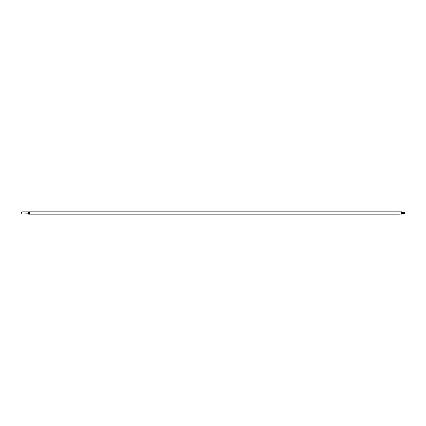<?xml version="1.0" encoding="UTF-8"?>
<svg xmlns="http://www.w3.org/2000/svg" width="426" height="426" viewBox="0 0 426 426"><rect width="100%" height="100%" fill="white"/><g stroke="black" fill="none" stroke-linecap="round" stroke-linejoin="round"><path stroke-width="0.64" d="M402.426 212.649L402.426 212.366M402.059 213.99L401.537 213.884L402.059 213.884L402.059 212.01L401.537 212.01L402.059 211.903L401.537 211.903L402.059 211.903L402.059 213.99L401.537 213.99L402.059 213.99M401.537 214.006L29.516 214.006L29.516 211.887L401.537 211.887L401.537 214.006L401.537 211.887L29.516 211.887L29.516 214.006L401.537 214.006M28.995 213.884L29.516 213.99L28.995 213.99L29.516 213.884L28.995 213.884L28.995 212.01L28.995 213.884M29.516 212.01L28.995 212.01L29.516 212.01M29.516 211.903L28.995 212.01L29.516 211.903M398.933 214.102L29 214.006L398.933 214.102M29 214.113L398.933 214.113L29 214.113M28.164 214.102L29.208 214.102L28.164 214.102M398.725 214.102L399.769 214.102L398.725 214.102M28.164 214.012L29.208 214.017L28.164 214.012M398.725 214.012L399.769 214.017L398.725 214.012M402.655 212.366L402.708 213.298L402.708 212.366L402.059 212.366L402.708 212.366M404.7 212.547L404.7 213.543L404.7 212.547L402.708 212.547L402.708 213.543L402.708 212.547L404.7 212.547M404.008 213.543L404.7 213.543L404.008 213.543M403.726 214.017L402.059 214.017L403.726 214.017M402.059 214.097L399.455 214.017L402.059 214.097M402.059 214.017L399.455 214.017L402.059 214.017M403.672 213.495L403.672 214.017L403.672 213.495L402.708 213.495L403.672 213.495M402.112 214.017L402.112 213.495L402.112 214.017M404.008 213.288L404.008 214.017L404.008 213.288L403.672 213.288L403.672 214.017L404.008 214.017L403.672 214.017L403.672 213.288L402.352 213.288L404.008 213.288M402.655 213.724L402.059 213.724L402.655 213.724L402.708 213.043L402.708 213.724M402.655 213.043L402.059 213.043L402.708 212.787M28.345 213.724L29 213.724L28.345 213.724L28.345 212.366M28.404 212.366L29 212.366L28.404 212.366L28.404 213.043L29 213.043L28.404 213.043L28.404 213.724M21.3 212.633L22.014 212.633L21.3 212.633L21.3 213.16L22.014 213.16L21.3 213.16L21.3 212.633M28.633 211.903L28.633 212.366L28.633 211.903L22.014 211.903L28.633 211.903M28.633 213.724L22.014 213.884L22.014 211.903L22.014 213.884L28.633 213.724M402.426 212.095L402.059 212.095L402.426 212.116M28.633 212.116L28.995 212.105"/></g></svg>
